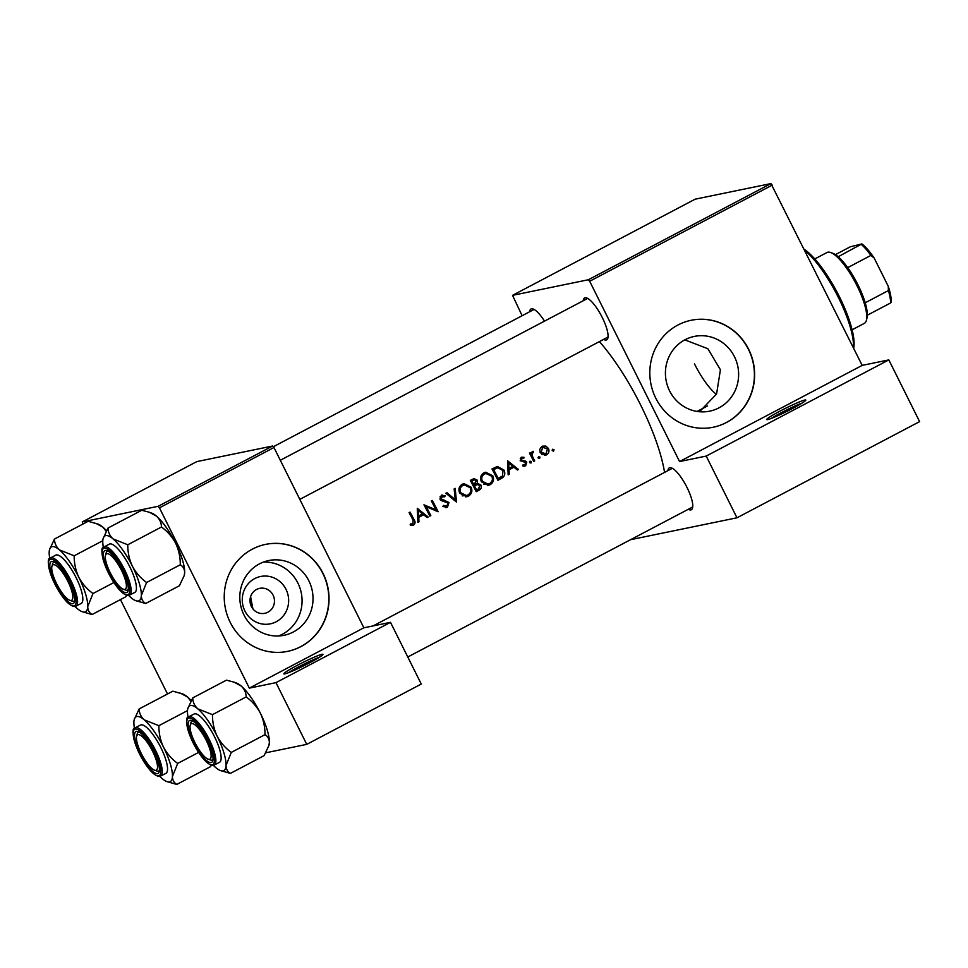 <?xml version="1.0" encoding="UTF-8"?>
<svg xmlns="http://www.w3.org/2000/svg" width="968" height="968" viewBox="0 0 968 968"><rect width="100%" height="100%" fill="white"/><g stroke="black" fill="none" stroke-linecap="round" stroke-linejoin="round"><path stroke-width="1.45" d="M321.969 654.308A21.84 1.682 153.5 0 1 322.949 654.489A21.84 1.682 153.5 0 1 306.142 664.592A21.84 1.682 153.5 0 1 284.834 673.873A21.84 1.682 153.5 0 1 283.975 673.922A21.84 1.682 153.5 0 1 299.185 664.35A21.84 1.682 153.5 0 1 321.969 654.308M804.832 400.026A21.84 1.682 153.5 0 1 805.8 400.207A21.84 1.682 153.5 0 1 788.993 410.311A21.84 1.682 153.5 0 1 767.685 419.592A21.84 1.682 153.5 0 1 766.825 419.64A21.84 1.682 153.5 0 1 782.035 410.069A21.84 1.682 153.5 0 1 804.832 400.026M276.219 621.734A24.176 23.159 -101.6 0 1 244.904 610.99A24.176 23.159 -101.6 0 1 254.705 578.598A24.176 23.159 -101.6 0 1 286.008 589.343A24.176 23.159 -101.6 0 1 276.219 621.734M256.568 589.464A12.741 12.209 78.4 0 0 264.808 613.313A12.741 12.209 78.4 0 0 273.738 596.712A12.741 12.209 78.4 0 0 256.568 589.464M259.448 563.872A38.151 36.542 78.4 0 0 241.988 610.251A38.151 36.542 78.4 0 0 284.108 635.286A38.151 36.542 78.4 0 0 293.401 631.959A38.151 36.542 78.4 0 0 310.849 585.579A38.151 36.542 78.4 0 0 268.741 560.545A38.151 36.542 78.4 0 0 259.448 563.872M278.542 635.976A38.151 36.542 78.4 0 0 282.438 634.209A38.151 36.542 78.4 0 0 300.745 590.637A38.151 36.542 78.4 0 0 263.344 562.118M252.333 549.146A54.607 52.308 78.4 0 0 227.347 615.527A54.607 52.308 78.4 0 0 287.629 651.367A54.607 52.308 78.4 0 0 300.927 646.6A54.607 52.308 78.4 0 0 325.913 580.219A54.607 52.308 78.4 0 0 265.631 544.379A54.607 52.308 78.4 0 0 252.333 549.146M287.532 651.379A54.607 52.308 78.4 0 0 300.721 646.636A54.607 52.308 78.4 0 0 325.72 580.316A54.607 52.308 78.4 0 0 265.522 544.403M685.041 339.744A38.151 36.542 78.4 0 0 667.593 386.123A38.151 36.542 78.4 0 0 709.701 411.158A38.151 36.542 78.4 0 0 718.994 407.831A38.151 36.542 78.4 0 0 736.454 361.451A38.151 36.542 78.4 0 0 694.334 336.416A38.151 36.542 78.4 0 0 685.041 339.744M677.927 325.018A54.607 52.308 78.4 0 0 652.94 391.411A54.607 52.308 78.4 0 0 713.222 427.239A54.607 52.308 78.4 0 0 726.52 422.471A54.607 52.308 78.4 0 0 751.507 356.091A54.607 52.308 78.4 0 0 691.225 320.263A54.607 52.308 78.4 0 0 677.927 325.018M713.126 427.263A54.607 52.308 78.4 0 0 726.315 422.52A54.607 52.308 78.4 0 0 751.313 356.188A54.607 52.308 78.4 0 0 691.116 320.287M667.92 470.642A23.668 6.558 62.2 0 1 669.795 467.689A23.668 6.558 62.2 0 1 671.441 467.871A23.668 6.558 62.2 0 1 686.13 485.742A23.668 6.558 62.2 0 1 692.556 507.97A23.668 6.558 62.2 0 1 690.85 509.918A23.668 6.558 62.2 0 1 688.272 509.301M691.588 507.474A21.84 6.05 -117.8 0 0 692.047 507.317A21.84 6.05 -117.8 0 0 692.761 506.639M672.651 468.451A21.84 6.05 -117.8 0 0 672.155 468.488A21.84 6.05 -117.8 0 0 671.695 468.657L373.067 625.921M529.617 311.781A23.668 6.558 62.2 0 1 531.505 308.816A23.668 6.558 62.2 0 1 533.138 308.998A23.668 6.558 62.2 0 1 544.512 321.134M534.36 309.591A21.84 6.05 -117.8 0 0 533.864 309.627A21.84 6.05 -117.8 0 0 533.404 309.784L273.303 446.756M583.208 300.758A23.668 6.558 62.2 0 1 585.096 297.793A23.668 6.558 62.2 0 1 586.729 297.975A23.668 6.558 62.2 0 1 601.418 315.858A23.668 6.558 62.2 0 1 607.856 338.074A23.668 6.558 62.2 0 1 606.149 340.022A23.668 6.558 62.2 0 1 603.572 339.405M606.888 337.578A21.84 6.05 -117.8 0 0 607.347 337.421A21.84 6.05 -117.8 0 0 608.061 336.743M587.951 298.555A21.84 6.05 -117.8 0 0 587.455 298.604A21.84 6.05 -117.8 0 0 586.995 298.761L280.321 460.26M684.836 339.865L707.874 348.722L720.422 369.776L716.574 394L699.561 411.69M252.938 608.92L250.591 596.76M599.422 341.595A101.93 28.229 62.2 0 1 664.556 472.42M410.299 525.116L413.566 525.055C415.357 523.64 415.538 521.861 414.086 519.743A101.93 28.229 -117.8 0 0 410.057 512.108L409.077 512.616A101.93 28.229 62.2 0 1 413.058 520.143L413.034 523.857L410.432 523.942L410.299 525.116M412.719 525.358L411.799 525.418M413.034 523.857L410.371 524.45M418.95 521.849L418.757 517.348L423.669 514.758L427.118 517.553L428.171 516.997L417.281 508.309L417.898 522.405L418.95 521.849L417.886 522.067M446.865 506.046L443.526 505.405L442.896 506.47L447.446 507.22L448.995 502.513L441.009 498.75L442.412 496.281L439.98 496.874L444.723 496.826L445.232 495.664L441.311 495.277L440.065 499.319L441.589 500.71L448.015 503.009L446.865 506.046L443.138 506.627M446.514 507.559L445.522 507.607M442.146 494.975L441.311 495.277M445.885 493.244L456.509 502.077L455.19 488.344L454.149 488.888L455.226 499.706L446.926 492.688L445.885 493.244M481.423 481.822L488.38 485.367L490.135 484.726C493.462 482.56 494.346 479.584 492.772 475.772L485.67 472.215L483.855 472.868C480.612 475.046 479.801 478.035 481.423 481.822M497.141 466.54L491.998 468.96A101.93 28.229 62.2 0 1 497.891 480.285L501.255 478.507C504.727 476.643 505.635 473.836 503.965 470.073L497.467 466.467M520.288 458.542L523.749 458.36L524.039 457.307L521.389 457.199L520.53 460.417L525.806 462.789L525.079 464.858L523.071 464.809L522.817 465.911L525.648 465.85L526.761 462.232L525.733 461.143L522.139 460.478L521.474 459.861L522.248 458.094L520.288 458.493M524.801 466.152L523.906 466.201M525.079 464.858L522.563 465.439M529.581 462.583L530.948 463.055L531.384 461.627L530.004 461.155L529.581 462.583M529.46 453.121A101.93 28.229 62.2 0 1 533.731 461.409L534.699 460.901A101.93 28.229 -117.8 0 0 533.295 458.106L532.001 455.178L533.283 451.294L532.291 451.451L531.081 453.835A101.93 28.229 -117.8 0 0 530.44 452.613L529.46 453.121M531.275 452.721L533.223 452.455M552.208 450.664L553.587 451.136L554.023 449.709L552.643 449.237L552.208 450.664M540.253 452.746L545.226 455.335L546.509 454.863C548.904 453.326 549.546 451.185 548.445 448.438L545.831 446.066L542.104 446.284L539.805 449.249L540.253 452.746M538.184 458.046L539.563 458.517L539.987 457.102L538.607 456.63L538.184 458.046M509.228 474.308L509.035 469.807L513.947 467.217L517.396 470.012L518.449 469.456L507.559 460.768L508.176 474.864L509.228 474.308L508.152 474.526M470.327 480.37A101.93 28.229 62.2 0 1 476.22 491.696L479.16 490.147C481.181 489.021 481.798 487.34 480.987 485.101L477.406 483.298L477.393 480.237L474.102 478.603L470.327 480.37M459.752 493.232L466.721 496.778L468.476 496.136C471.791 493.97 472.674 490.994 471.113 487.182L463.999 483.625L462.184 484.278C458.941 486.456 458.13 489.445 459.752 493.232M423.948 504.8A101.93 28.229 62.2 0 1 429.84 516.113L430.808 515.605A101.93 28.229 -117.8 0 0 426.222 506.712L438.165 511.733A101.93 28.229 -117.8 0 0 432.272 500.408L431.304 500.916A101.93 28.229 62.2 0 1 435.975 509.821L423.948 504.8M272.649 446.006L196.819 461.603L82.292 521.921L158.123 506.312L272.649 446.006L273.968 447.531L363.859 627.808L249.333 688.127L275.977 682.646L306.747 744.368L265.776 752.789M273.968 447.531L159.442 507.837L249.333 688.127M512.532 295.349L588.362 279.752L770.976 183.581L695.145 199.178L512.532 295.349L522.127 315.725M275.977 682.646L390.491 622.339L421.274 684.049L306.747 744.368M82.292 521.921L82.812 524.099M120.455 599.591L167.524 693.995M390.491 622.339L363.859 627.808M159.442 507.837L158.123 506.312M770.976 183.581L862.185 365.384L888.83 359.902L919.6 421.624L736.987 517.795L630.579 539.684M772.295 185.094L589.681 281.264L679.572 461.554L862.185 365.384M888.83 359.902L706.204 456.073L736.987 517.795M706.204 456.073L679.572 461.554M589.681 281.264L588.362 279.752M802.133 403.051A20.026 1.537 -26.5 0 0 771.302 418.418M552.099 450.108L554.023 449.709M542.395 446.151L545.831 446.066M543.859 446.466L544.827 446.974M547.307 448.668L548.445 448.438M546.218 453.714L544.464 455.287L546.509 454.863M546 453.847L541.221 452.25L542.637 447.301L543.544 446.974L540.676 447.7L542.637 447.301L547.477 448.958L546 453.847L541.959 454.657M540.12 452.467L541.221 452.25M538.063 457.489L539.987 457.102M529.956 454.065L531.081 453.835M530.682 455.444L532.001 455.178M533.586 461.131L534.699 460.901M529.46 462.026L531.384 461.627M521.05 457.404L524.039 457.307M520.385 460.09L521.474 459.861M520.736 460.756L522.139 460.478M520.143 460.877L525.733 461.143M523.712 461.554L524.716 462.644M525.588 462.474L526.761 462.232M524.813 464.967L523.736 466.189M507.534 462.619L508.139 463.115M512.362 466.576L513.306 467.35M517.057 469.746L518.449 469.456M507.946 469.722L513.947 467.217M507.958 470.024L509.035 469.807M508.66 463.006L512.834 466.322L508.962 468.367L508.66 463.006L507.571 463.224M507.885 468.585L508.962 468.367M496.536 466.733L499.863 467.846M502.84 470.303L503.965 470.073M502.211 476.268L497.637 479.765M498.278 478.603A101.93 28.229 -117.8 0 0 493.595 469.601L497.854 467.762L502.997 470.581L502.477 476.026L497.165 478.833M492.47 469.831L493.595 469.601M497.854 467.762L492.373 469.649M484.75 472.469L488.622 473.606M491.647 476.002L492.772 475.772M490.534 482.899L488.09 485.149L490.135 484.726M488.09 485.149L487.376 485.488M484.532 474.005L485.948 473.497L491.804 476.28C493.063 479.414 492.301 481.846 489.518 483.589L488.053 484.121L482.391 481.314C481.108 478.216 481.822 475.772 484.532 474.005L481.314 475.421M485.948 473.497L482.669 474.393M481.277 481.532L482.391 481.314M483.806 484.472L488.053 484.121M473.134 478.93L474.889 479.813M476.244 480.479L477.393 480.237M475.506 483.697L477.406 483.298M475.494 483.71L478.131 484.423M479.85 485.331L480.987 485.101M479.015 488.683L477.103 490.57L479.16 490.147M471.924 481.011L474.465 479.862L476.425 480.769L473.848 484.629A101.93 28.229 -117.8 0 0 471.924 481.011L470.811 481.241M474.465 479.862L473.243 480.322M471.38 480.697L470.702 481.06M472.735 484.859L473.848 484.629M474.453 485.791L477.345 484.496L475.203 484.932L477.2 484.52L480.019 485.609L477.998 489.288L476.619 490.014A101.93 28.229 -117.8 0 0 474.453 485.791L473.34 486.021M475.203 484.932L473.11 485.863M475.494 490.244L476.619 490.014M477.103 490.57L475.966 491.175M463.091 483.879L466.951 485.016M469.976 487.412L471.113 487.182M468.863 494.309L466.419 496.56L468.476 496.136M466.419 496.56L465.705 496.899M462.861 485.416L464.277 484.907L470.133 487.69C471.392 490.812 470.629 493.256 467.846 494.999L466.394 495.519L460.72 492.712C459.437 489.626 460.151 487.182 462.861 485.416L459.643 486.831M464.277 484.907L461.01 485.803M459.606 492.942L460.72 492.712M462.147 495.882L466.394 495.519M453.871 499.984L455.226 499.706M441.275 495.301L445.232 495.664M439.908 498.98L441.009 498.75M440.767 500.19L442.497 499.839M440.549 500.238L444.554 500.202M442.57 500.601L445.8 501.654M447.845 502.743L448.995 502.513M446.962 505.986L445.449 507.607M424.649 506.095L426.077 506.736M434.209 510.184L435.975 509.821M435.055 510.015L435.406 510.717M425.097 506.942L426.222 506.712M429.695 515.835L430.808 515.605M417.256 510.16L417.861 510.656M422.084 514.117L423.028 514.891M426.779 517.287L428.171 516.997M417.668 517.263L423.669 514.758M417.68 517.565L418.757 517.348M418.382 510.547L422.556 513.863L418.684 515.908L418.382 510.547L417.305 510.765M417.607 516.125L418.684 515.908M412.912 523.918L411.642 525.406M410.202 524.487L410.989 524.281M319.283 657.32A20.026 1.537 -26.5 0 0 288.452 672.7M804.335 249.357A60.064 16.637 62.2 0 1 839.377 296.668A60.064 16.637 62.2 0 1 853.643 348.25M853.425 347.814A61.891 17.134 -117.8 0 0 838.336 297.382A61.891 17.134 -117.8 0 0 805.001 250.7M694.504 363.92A40.051 11.084 -117.8 0 0 716.38 394.375M121.496 570.394A20.026 5.542 -117.8 0 0 105.512 555.329A20.026 5.542 -117.8 0 0 110.231 572.717A20.026 5.542 -117.8 0 0 123.384 589.258A20.026 5.542 -117.8 0 0 121.496 570.394M105.512 555.329L106.117 553.043A21.84 6.05 62.2 0 1 107.23 551.409A21.84 6.05 62.2 0 1 108.186 551.203A21.84 6.05 -117.8 0 0 107.69 551.252A21.84 6.05 -117.8 0 0 107.23 551.409A21.84 6.05 -117.8 0 0 105.923 554.386M124.388 589.452A21.84 6.05 -117.8 0 0 127.123 590.226A21.84 6.05 -117.8 0 0 127.582 590.069A21.84 6.05 -117.8 0 0 128.296 589.391A21.84 6.05 62.2 0 1 127.582 590.069A21.84 6.05 62.2 0 1 125.61 590.056L123.384 589.258M103.37 547.404A36.639 10.14 -117.8 0 1 102.777 541.039A36.639 10.14 62.2 0 1 103.116 538.619A36.639 10.14 62.2 0 1 105.754 535.606A36.639 10.14 62.2 0 1 113.087 538.922C109.807 535.885 108.138 532.243 108.053 528.008L103.116 538.619M105.33 550.441A23.668 6.558 62.2 0 1 106.976 550.623A23.668 6.558 62.2 0 1 121.653 568.506A23.668 6.558 62.2 0 1 128.091 590.722A23.668 6.558 62.2 0 1 126.385 592.67A23.668 6.558 62.2 0 1 109.203 572.923A23.668 6.558 62.2 0 1 105.33 550.441M108.053 528.008L141.751 510.269L149.362 512.266L156.429 516.101C159.708 519.138 161.39 522.78 161.462 527.015C167.44 531.347 172.183 536.792 175.692 543.351C178.826 550.126 180.363 557.265 180.29 564.767C183.158 566.449 184.61 569.099 184.658 572.729L184.174 575.682L179.382 585.761L145.684 603.5C142.816 601.818 141.364 599.168 141.328 595.538A36.639 10.14 62.2 0 1 135.81 600.692A36.639 10.14 62.2 0 1 131.007 597.667A36.639 10.14 62.2 0 1 128.708 595.514L134.77 592.452A27.31 7.562 -117.8 0 0 129.24 565.736A27.31 7.562 -117.8 0 0 109.904 543.931A27.31 7.562 -117.8 0 0 109.323 544.137L104.072 546.908A27.31 7.562 62.2 0 1 104.641 546.702A27.31 7.562 62.2 0 1 123.989 568.506A27.31 7.562 62.2 0 1 129.506 595.223A27.31 7.562 62.2 0 1 128.938 595.429M127.776 544.766L113.087 538.922A36.639 10.14 62.2 0 1 132.362 566.171C129.228 559.395 127.703 552.256 127.776 544.766L161.462 527.015M146.591 582.506C140.614 578.174 135.871 572.729 132.362 566.171A36.639 10.14 62.2 0 1 141.328 595.538L146.591 582.506L180.29 564.767M135.81 600.692L145.684 603.5M149.362 512.266L151.625 513.076A36.639 10.14 62.2 0 1 156.429 516.101A36.639 10.14 62.2 0 1 175.692 543.351A36.639 10.14 62.2 0 1 184.658 572.729A36.639 10.14 62.2 0 1 184.319 575.149A36.639 10.14 62.2 0 1 184.259 575.379M67.905 581.417A20.026 5.542 -117.8 0 0 51.921 566.353A20.026 5.542 -117.8 0 0 56.628 583.74A20.026 5.542 -117.8 0 0 69.793 600.293A20.026 5.542 -117.8 0 0 67.905 581.417M51.921 566.353L52.526 564.066A21.84 6.05 62.2 0 1 53.639 562.432A21.84 6.05 62.2 0 1 54.595 562.239A21.84 6.05 -117.8 0 0 54.099 562.275A21.84 6.05 -117.8 0 0 53.639 562.432A21.84 6.05 -117.8 0 0 52.332 565.421M70.797 600.487A21.84 6.05 -117.8 0 0 73.532 601.249A21.84 6.05 -117.8 0 0 73.992 601.092A21.84 6.05 -117.8 0 0 74.705 600.414A21.84 6.05 62.2 0 1 73.992 601.092A21.84 6.05 62.2 0 1 72.019 601.08L69.793 600.293M102.802 540.713L74.185 555.789L59.496 549.945C56.217 546.908 54.547 543.266 54.462 539.031L88.161 521.292L98.034 524.099A36.639 10.14 62.2 0 1 102.838 527.124L106.153 531.263M95.772 523.289L102.838 527.124A36.639 10.14 62.2 0 1 106.48 530.67M126.639 595.393L125.792 596.784L92.093 614.523C89.225 612.841 87.773 610.191 87.725 606.573A36.639 10.14 62.2 0 1 84.76 612.006A36.639 10.14 62.2 0 1 82.219 611.716A36.639 10.14 62.2 0 1 77.416 608.691A36.639 10.14 62.2 0 1 75.105 606.537M72.794 603.693A23.668 6.558 62.2 0 1 55.612 583.946A23.668 6.558 62.2 0 1 51.74 561.464A23.668 6.558 62.2 0 1 53.385 561.646A23.668 6.558 62.2 0 1 68.062 579.529A23.668 6.558 62.2 0 1 74.5 601.745A23.668 6.558 62.2 0 1 72.794 603.693M50.481 557.931C46.912 558.004 47.71 565.324 52.877 579.892C61.541 597.486 68.934 606.367 75.081 606.549L81.179 603.475A27.31 7.562 -117.8 0 0 75.649 576.759A27.31 7.562 -117.8 0 0 56.313 554.954A27.31 7.562 -117.8 0 0 55.733 555.16L50.481 557.931A27.31 7.562 62.2 0 1 51.05 557.725A27.31 7.562 62.2 0 1 70.386 579.529A27.31 7.562 62.2 0 1 75.915 606.246A27.31 7.562 62.2 0 1 75.347 606.452M113.861 582.542L93.001 593.529C87.023 589.197 82.28 583.752 78.771 577.194C75.637 570.418 74.112 563.279 74.185 555.789M49.779 558.427A36.639 10.14 62.2 0 1 49.186 552.062A36.639 10.14 62.2 0 1 49.525 549.642A36.639 10.14 62.2 0 1 59.496 549.945A36.639 10.14 62.2 0 1 78.771 577.194A36.639 10.14 -117.8 0 1 87.725 606.573L93.001 593.529M82.219 611.716L92.093 614.523M54.462 539.031L49.525 549.642M187.502 710.609L158.885 725.673L144.208 719.841C140.929 716.804 139.247 713.162 139.162 708.927L172.861 691.176L182.734 693.983A36.639 10.14 62.2 0 1 187.538 697.02L190.853 701.159M180.471 693.185L187.538 697.02A36.639 10.14 62.2 0 1 191.18 700.566M211.339 765.289L210.504 766.68L176.805 784.419C173.938 782.737 172.473 780.087 172.437 776.457A36.639 10.14 62.2 0 1 169.46 781.902A36.639 10.14 62.2 0 1 166.919 781.612A36.639 10.14 62.2 0 1 162.128 778.587A36.639 10.14 62.2 0 1 159.817 776.433M157.506 773.589A23.668 6.558 62.2 0 1 140.312 753.842A23.668 6.558 62.2 0 1 136.452 731.36A23.668 6.558 62.2 0 1 138.085 731.542A23.668 6.558 62.2 0 1 152.775 749.413A23.668 6.558 62.2 0 1 159.2 771.641A23.668 6.558 62.2 0 1 157.506 773.589M136.633 736.249A20.026 5.542 -117.8 0 0 141.34 753.624A20.026 5.542 -117.8 0 0 154.493 770.177A20.026 5.542 -117.8 0 0 152.605 751.313A20.026 5.542 -117.8 0 0 136.633 736.249L137.238 733.962A21.84 6.05 62.2 0 1 138.339 732.328A21.84 6.05 62.2 0 1 139.307 732.123A21.84 6.05 -117.8 0 0 138.799 732.171A21.84 6.05 -117.8 0 0 138.339 732.328A21.84 6.05 -117.8 0 0 137.032 735.305M155.509 770.371A21.84 6.05 -117.8 0 0 158.244 771.145A21.84 6.05 -117.8 0 0 158.704 770.988A21.84 6.05 -117.8 0 0 159.405 770.31A21.84 6.05 62.2 0 1 158.704 770.988A21.84 6.05 62.2 0 1 156.731 770.976L154.493 770.177M135.181 727.827C131.612 727.888 132.422 735.22 137.589 749.789C146.241 767.37 153.646 776.251 159.781 776.445L165.891 773.371A27.31 7.562 -117.8 0 0 160.361 746.655A27.31 7.562 -117.8 0 0 141.013 724.85A27.31 7.562 -117.8 0 0 140.445 725.056L135.181 727.827A27.31 7.562 62.2 0 1 135.762 727.621A27.31 7.562 62.2 0 1 155.098 749.426A27.31 7.562 62.2 0 1 160.627 776.142A27.31 7.562 62.2 0 1 160.047 776.348M198.573 752.438L177.701 763.425C171.735 759.093 166.992 753.649 163.483 747.09C160.337 740.314 158.812 733.175 158.885 725.673M134.479 728.323A36.639 10.14 62.2 0 1 133.899 721.959A36.639 10.14 62.2 0 1 134.237 719.526A36.639 10.14 62.2 0 1 144.208 719.841A36.639 10.14 62.2 0 1 163.483 747.09A36.639 10.14 -117.8 0 1 172.437 776.457L177.701 763.425M166.919 781.612L176.805 784.419M139.162 708.927L134.237 719.526M188.07 717.3A36.639 10.14 -117.8 0 1 187.489 710.935A36.639 10.14 62.2 0 1 187.828 708.503A36.639 10.14 62.2 0 1 190.454 705.503A36.639 10.14 62.2 0 1 197.799 708.818C194.52 705.781 192.838 702.139 192.753 697.904L187.828 708.503M190.043 720.337A23.668 6.558 62.2 0 1 191.676 720.519A23.668 6.558 62.2 0 1 206.365 738.39A23.668 6.558 62.2 0 1 212.791 760.618A23.668 6.558 62.2 0 1 211.097 762.566A23.668 6.558 62.2 0 1 193.903 742.819A23.668 6.558 62.2 0 1 190.043 720.337M209.1 759.348A21.84 6.05 -117.8 0 0 211.835 760.122A21.84 6.05 -117.8 0 0 212.294 759.953A21.84 6.05 -117.8 0 0 212.996 759.287A21.84 6.05 62.2 0 1 212.294 759.953A21.84 6.05 62.2 0 1 210.322 759.953L208.084 759.154A20.026 5.542 -117.8 0 0 206.208 740.29A20.026 5.542 -117.8 0 0 190.224 725.226A20.026 5.542 -117.8 0 0 194.931 742.601A20.026 5.542 -117.8 0 0 208.084 759.154M190.224 725.226L190.829 722.939A21.84 6.05 62.2 0 1 191.93 721.305A21.84 6.05 62.2 0 1 192.898 721.1A21.84 6.05 -117.8 0 0 192.402 721.136A21.84 6.05 -117.8 0 0 191.93 721.305A21.84 6.05 -117.8 0 0 190.623 724.282M192.753 697.904L226.452 680.153L234.062 682.162L241.129 685.997C244.408 689.034 246.09 692.677 246.174 696.912C252.152 701.243 256.883 706.688 260.404 713.247C263.538 720.023 265.063 727.162 264.99 734.651C267.87 736.333 269.322 738.995 269.358 742.613L268.886 745.578L264.095 755.645L230.396 773.396C227.528 771.714 226.064 769.064 226.028 765.434A36.639 10.14 62.2 0 1 220.51 770.588A36.639 10.14 62.2 0 1 215.719 767.551A36.639 10.14 62.2 0 1 213.408 765.41L219.482 762.348A27.31 7.562 -117.8 0 0 213.952 735.632A27.31 7.562 -117.8 0 0 194.604 713.827A27.31 7.562 -117.8 0 0 194.036 714.033L188.772 716.804A27.31 7.562 62.2 0 1 189.353 716.598A27.31 7.562 62.2 0 1 208.689 738.403A27.31 7.562 62.2 0 1 214.218 765.119A27.31 7.562 62.2 0 1 213.638 765.325M212.476 714.65L197.799 708.818A36.639 10.14 62.2 0 1 217.074 736.067C213.94 729.291 212.403 722.152 212.476 714.65L246.174 696.912M231.292 752.402C225.326 748.07 220.583 742.625 217.074 736.067A36.639 10.14 62.2 0 1 226.028 765.434L231.292 752.402L264.99 734.651M220.51 770.588L230.396 773.396M234.062 682.162L236.325 682.96A36.639 10.14 62.2 0 1 241.129 685.997A36.639 10.14 62.2 0 1 260.404 713.247A36.639 10.14 62.2 0 1 269.358 742.613A36.639 10.14 62.2 0 1 269.019 745.045A36.639 10.14 62.2 0 1 268.959 745.275M852.094 329.81L864.339 323.36A40.051 11.084 -117.8 0 0 866.372 320.372A40.051 11.084 -117.8 0 0 855.494 282.753A40.051 11.084 -117.8 0 0 830.641 252.503A40.051 11.084 -117.8 0 0 827.858 252.188A40.051 11.084 -117.8 0 0 827.023 252.491L814.778 258.94M830.641 252.503L832.867 253.301A38.224 10.588 62.2 0 1 838.191 256.738A38.224 10.588 62.2 0 1 847.69 267.64A38.224 10.588 62.2 0 1 865.21 302.778A38.224 10.588 62.2 0 1 867.34 315.205A38.224 10.588 62.2 0 1 866.977 318.073L866.372 320.372M891.032 302.391L890.56 302.984A38.224 10.588 -117.8 0 0 888.418 290.557L888.273 286.334A36.409 10.079 62.2 0 1 891.032 302.391M867.34 315.205L890.56 302.984M838.191 256.738L861.883 243.912A36.409 10.079 62.2 0 1 874.152 258.008L888.273 286.334M835.445 254.62L850.315 246.792L861.883 243.912M865.21 302.778L888.418 290.557M874.152 258.008L870.897 255.419A38.224 10.588 -117.8 0 0 861.411 244.505M847.69 267.64L870.897 255.419M532.17 458.336L533.295 458.106M521.704 461.143L523.712 460.732M499.198 478.93L501.255 478.507M492.494 469.589L494.358 469.202M473.243 485.839L475.106 485.452M412.961 519.973L414.086 519.743M104.205 548.166A26.209 7.26 -117.8 0 0 108.489 573.068A26.209 7.26 -117.8 0 0 127.522 594.945A26.209 7.26 -117.8 0 0 123.238 570.031A26.209 7.26 -117.8 0 0 104.205 548.166M73.931 605.968A26.209 7.26 -117.8 0 0 69.648 581.066A26.209 7.26 -117.8 0 0 50.614 559.189A26.209 7.26 -117.8 0 0 54.898 584.091A26.209 7.26 -117.8 0 0 73.931 605.968M158.631 775.864A26.209 7.26 -117.8 0 0 154.348 750.95A26.209 7.26 -117.8 0 0 135.314 729.085A26.209 7.26 -117.8 0 0 139.598 753.987A26.209 7.26 -117.8 0 0 158.631 775.864M188.905 718.062A26.209 7.26 -117.8 0 0 193.189 742.964A26.209 7.26 -117.8 0 0 212.222 764.829A26.209 7.26 -117.8 0 0 207.938 739.927A26.209 7.26 -117.8 0 0 188.905 718.062M532.872 452.479L530.924 452.891M412.549 524.039L410.493 524.45M607.347 337.421L299.814 499.367M104.072 546.908C100.503 546.981 101.301 554.301 106.468 568.869C115.132 586.463 122.525 595.344 128.671 595.526M188.772 716.804C185.203 716.865 186.013 724.197 191.18 738.765C199.832 756.347 207.237 765.228 213.371 765.41M707.548 405.919L697.081 411.436M407.782 657.006L692.047 507.317"/></g></svg>
